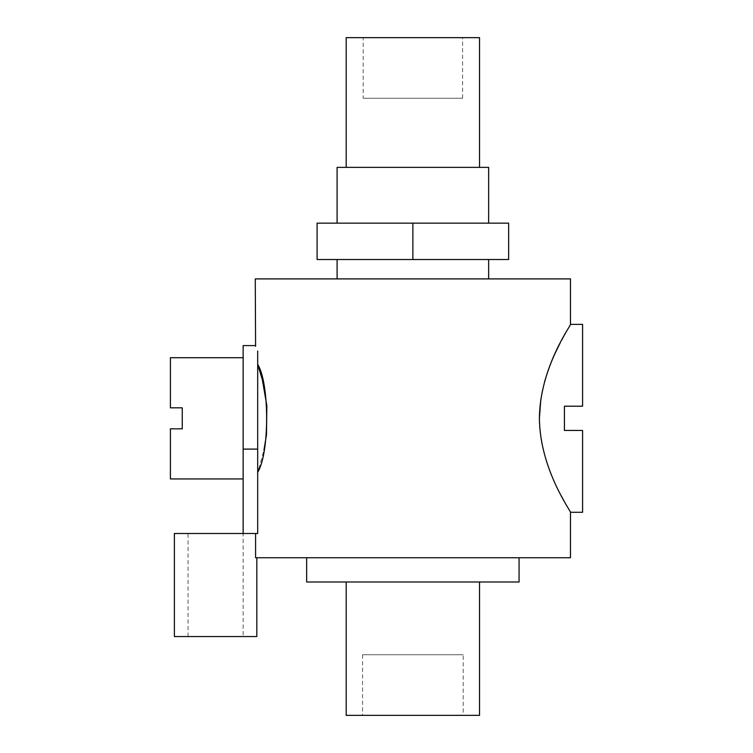 <?xml version="1.0" encoding="UTF-8"?>
<svg xmlns="http://www.w3.org/2000/svg" width="753" height="753" viewBox="0 0 753 753"><rect width="100%" height="100%" fill="white"/><g stroke="black" fill="none" stroke-linecap="round" stroke-linejoin="round"><path stroke-width="0.56" stroke-dasharray="3.77 2.82" d="M337.099 278.902L488.641 278.902L337.099 278.902M337.099 259.512L488.641 259.512L337.099 259.512M255.267 278.902L570.473 278.902M257.686 364.33L257.686 533.5L257.686 364.33M257.686 351.002L257.686 533.5L243.144 533.5L257.686 533.5L255.587 533.5L255.587 557.747L570.473 557.747M258.947 468.611L263.955 450.125M540.805 399.495L544.617 381.63M560.326 342.615L561.399 340.544M566.209 331.725L570.473 324.374M570.473 512.285L563.724 500.453M561.427 496.152C552.608 479.322 539.252 450.379 539.402 418.329M582.596 512.285L582.596 430.452L564.411 430.452L564.411 406.206L582.596 406.206L582.596 324.374M519.071 557.747L306.669 557.747L519.071 557.747M255.587 557.747L256.82 557.747L255.587 557.747M306.669 581.994L519.071 581.994M479.548 581.994L346.192 581.994L479.548 581.994M346.192 715.35L479.548 715.35M463.18 715.35L362.56 715.35L463.18 715.35L463.18 654.734L362.56 654.734L463.18 654.734M255.587 533.5L243.144 533.5L243.144 345.589M243.144 418.329L243.144 357.713L243.144 418.329M170.404 478.946L170.404 428.834L182.264 428.834L182.264 407.825L170.404 407.825L170.404 357.713M174.385 636.549L256.82 636.549M174.385 533.5L243.144 533.5L188.062 533.5L243.144 533.5L243.144 636.549L188.062 636.549L243.144 636.549M412.87 223.142L508.642 223.142L508.642 259.512L317.098 259.512L317.098 223.142L412.87 223.142L412.87 259.512M337.099 223.142L488.641 223.142L337.099 223.142M363.162 98.267L462.577 98.267L363.162 98.267L363.162 37.65L462.577 37.65L363.162 37.65M479.548 37.65L346.192 37.65M346.192 167.373L479.548 167.373L346.192 167.373M488.641 167.373L337.099 167.373M257.686 449.099L243.144 449.099M362.56 654.734L362.56 715.35M188.062 636.549L188.062 533.5M462.577 98.267L462.577 37.65"/><path stroke-width="1.13" d="M337.099 259.512L337.099 278.902M570.473 324.374C571.743 324.355 539.986 366.655 539.402 418.047C539.779 469.797 571.819 512.407 570.473 512.285L582.596 512.285L582.596 430.452L564.411 430.452L564.411 406.206L582.596 406.206L582.596 324.374L570.473 324.374L570.473 278.902L255.267 278.902L255.587 346.276M257.686 351.002C254.486 343.801 254.486 343.801 257.686 351.002C254.486 343.801 254.486 343.801 257.686 351.002L257.686 533.5L174.385 533.5L174.385 636.549L256.82 636.549L256.82 557.747M262.317 379.578L257.686 364.33C269.621 383.333 269.602 453.315 257.686 472.329L258.947 468.611M570.473 512.285L570.473 557.747L255.587 557.747L255.587 533.5M263.955 450.125L266.44 434.999M266.477 434.632L266.835 405.651L262.373 379.804M539.402 418.329L540.805 399.495M544.617 381.63C547.902 370.476 551.563 360.678 555.629 352.235M555.77 351.924L560.326 342.615M561.399 340.544L566.209 331.725M563.724 500.453L561.427 496.152M519.071 557.747L519.071 581.994L306.669 581.994L306.669 557.747M479.548 581.994L479.548 715.35L346.192 715.35L346.192 581.994M255.267 345.589L243.144 345.589L243.144 533.5M243.144 357.713L170.404 357.713L170.404 407.825L182.264 407.825L182.264 428.834L170.404 428.834L170.404 478.946L243.144 478.946M412.87 223.142L317.098 223.142L317.098 259.512L508.642 259.512L508.642 223.142L412.87 223.142L412.87 259.512M346.192 167.373L346.192 37.65L479.548 37.65L479.548 167.373M337.099 223.142L337.099 167.373L488.641 167.373L488.641 223.142M257.686 449.099L243.144 449.099M488.641 259.512L488.641 278.902"/></g></svg>
